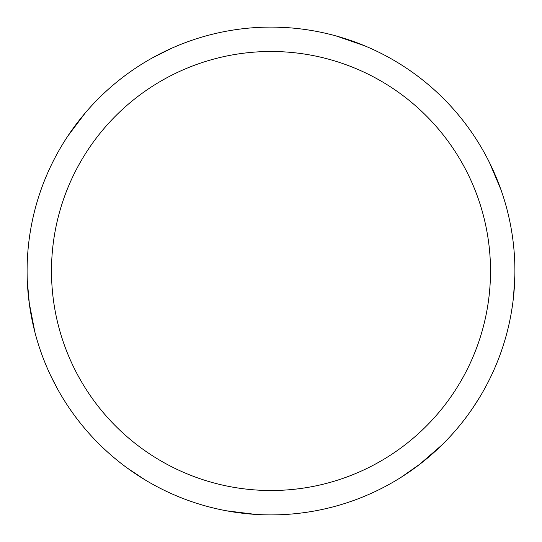 <?xml version="1.0" encoding="UTF-8"?>
<svg xmlns="http://www.w3.org/2000/svg" width="542" height="542" viewBox="0 0 542 542"><rect width="100%" height="100%" fill="white"/><g stroke="black" fill="none" stroke-linecap="round" stroke-linejoin="round"><path stroke-width="0.81" d="M511.167 313.513L512.292 306.569M513.518 296.914L514.859 275.438M271 27.1A243.9 243.9 0 0 1 514.9 271A243.9 243.9 0 0 1 271 514.9A243.9 243.9 0 0 1 27.1 271A243.9 243.9 0 0 1 271 27.1M271 51.49A219.51 219.51 0 0 1 490.51 271A219.51 219.51 0 0 1 271 490.51A219.51 219.51 0 0 1 51.49 271A219.51 219.51 0 0 1 271 51.49M114.098 457.733L119.552 462.184M127.295 468.071L145.229 479.968M187.735 41.754L181.157 44.248M172.187 48.014L152.912 57.594M441.906 445.009L419.169 464.738M276.332 27.161L290.133 27.852M336.243 35.989L364.698 45.813M489.446 162.519L500.91 189.571M479.507 397.537L472.007 409.142M420.687 463.566L401.236 477.217M255.722 514.419L226.563 510.815M57.174 388.329L50.86 375.999M29.39 304.347L27.29 280.675M34.851 332.002L29.139 302.45M67.831 136.056L85.528 112.607"/></g></svg>
